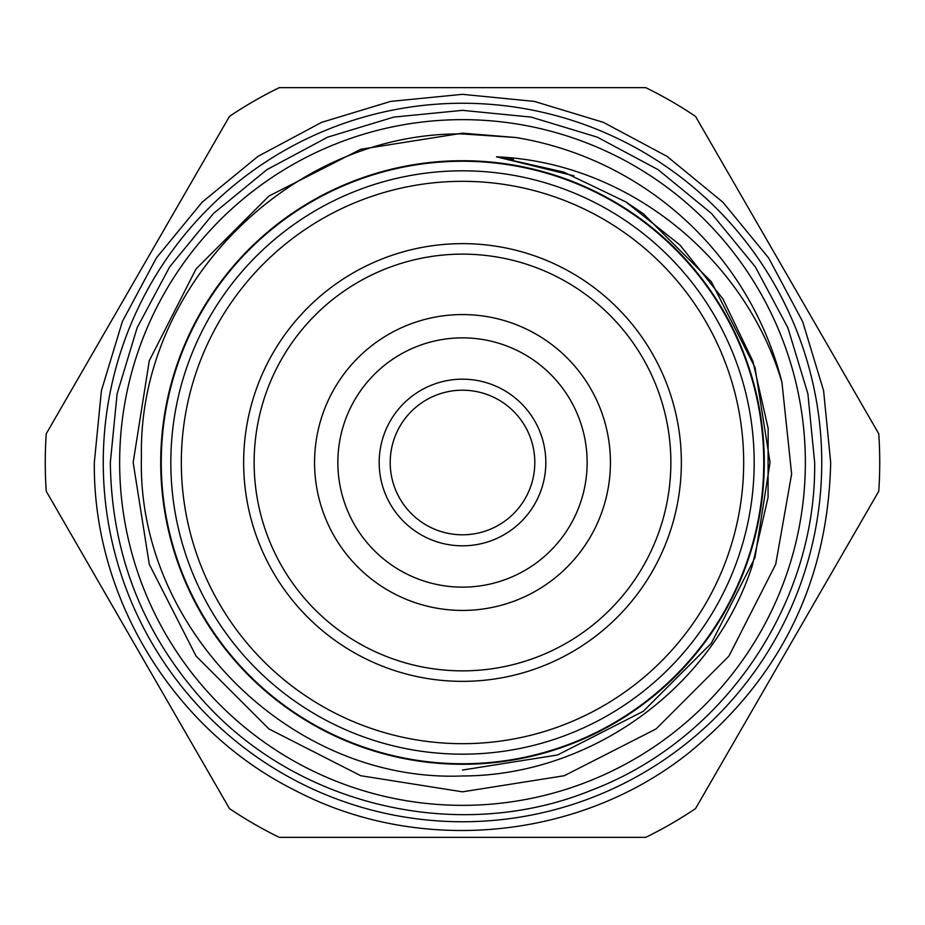 <?xml version="1.0" encoding="UTF-8"?>
<svg xmlns="http://www.w3.org/2000/svg" width="925" height="925" viewBox="0 0 925 925"><rect width="100%" height="100%" fill="white"/><g stroke="black" fill="none" stroke-linecap="round" stroke-linejoin="round"><path stroke-width="1.39" d="M161.251 462.5A301.249 301.249 0 0 1 462.5 161.251A301.249 301.249 0 0 1 763.749 462.5A301.249 301.249 0 0 1 462.5 763.749A301.249 301.249 0 0 1 161.251 462.5M587.144 462.5A124.644 124.644 0 0 1 462.5 587.144A124.644 124.644 0 0 1 337.856 462.5A124.644 124.644 0 0 1 462.5 337.856A124.644 124.644 0 0 1 587.144 462.5M534.8 462.5A72.3 72.3 0 0 1 462.5 534.8A72.3 72.3 0 0 1 390.2 462.5A72.3 72.3 0 0 1 462.5 390.2A72.3 72.3 0 0 1 534.8 462.5M545.819 462.5A83.319 83.319 0 0 1 462.5 545.819A83.319 83.319 0 0 1 379.181 462.5A83.319 83.319 0 0 1 462.5 379.181A83.319 83.319 0 0 1 545.819 462.5M181.323 462.5A281.177 281.177 0 0 0 462.5 743.677A281.177 281.177 0 0 0 743.677 462.5A281.177 281.177 0 0 0 462.5 181.323A281.177 281.177 0 0 0 181.323 462.5M754.176 462.5A291.676 291.676 0 0 1 462.5 754.176A291.676 291.676 0 0 1 170.824 462.5A291.676 291.676 0 0 1 462.5 170.824A291.676 291.676 0 0 1 754.176 462.5M254.144 462.5A208.356 208.356 0 0 1 462.5 254.144A208.356 208.356 0 0 1 670.856 462.5A208.356 208.356 0 0 1 462.5 670.856A208.356 208.356 0 0 1 254.144 462.5M243.645 462.5A218.855 218.855 0 0 1 462.5 243.645A218.855 218.855 0 0 1 681.355 462.5A218.855 218.855 0 0 1 462.5 681.355A218.855 218.855 0 0 1 243.645 462.5M314.569 462.5A147.931 147.931 0 0 1 462.5 314.569A147.931 147.931 0 0 1 610.431 462.5A147.931 147.931 0 0 1 462.5 610.431A147.931 147.931 0 0 1 314.569 462.5M805.351 462.5A342.851 342.851 0 0 1 462.5 805.351A342.851 342.851 0 0 1 119.649 462.5A342.851 342.851 0 0 1 462.5 119.649A342.851 342.851 0 0 1 805.351 462.5M462.5 160.719A301.781 301.781 0 0 1 764.281 462.5A301.781 301.781 0 0 1 462.5 764.281A301.781 301.781 0 0 1 160.719 462.5A301.781 301.781 0 0 1 462.5 160.719M462.5 837.356L645.719 837.356A417.244 417.244 0 0 0 695.531 808.6L878.75 491.256A417.244 417.244 0 0 0 878.75 433.744L695.531 116.4A417.244 417.244 0 0 0 645.719 87.644L279.281 87.644A417.244 417.244 0 0 0 229.469 116.4L46.25 433.744A417.244 417.244 0 0 0 46.25 491.256L229.469 808.6A417.244 417.244 0 0 0 279.281 837.356L462.5 837.356M462.5 791.835L564.273 775.717L656.079 728.935L728.935 656.079L775.717 564.273L791.627 474.028L781.96 382.464L791.627 474.028L775.717 564.273L728.935 656.079L656.079 728.935L564.273 775.717L462.5 791.835L360.727 775.717L268.921 728.935L196.065 656.079L149.283 564.273L133.165 462.5L149.283 360.727L196.065 268.921L268.921 196.065L360.727 149.283L462.5 133.165L515.757 137.501A329.335 329.335 0 0 1 781.96 382.464L791.627 474.028L775.717 564.273L728.935 656.079L656.079 728.935L564.273 775.717L462.5 791.835L360.727 775.717L268.921 728.935L196.065 656.079L149.283 564.273L133.165 462.5L149.283 360.727L196.065 268.921L268.921 196.065L360.727 149.283L462.5 133.165L515.757 137.501L462.5 133.94C291.259 132.009 137.952 284.923 141.444 456.441C136.183 627.959 290.369 782.932 462.5 775.971C590.624 775.809 713.129 687.726 752.487 564.955L768.062 497.419L768.155 428.379L752.892 361.212L722.922 298.879L679.852 244.917L625.982 201.997L563.672 172.062L496.505 156.834C627.15 162.257 744.879 257.219 781.96 382.464L791.627 474.028L775.717 564.273L728.935 656.079L656.079 728.935L564.273 775.717L462.5 791.835L360.727 775.717L268.921 728.935L196.065 656.079L149.283 564.273L133.165 462.5L149.283 360.727L196.065 268.921L268.921 196.065L360.727 149.283L462.5 133.165L515.757 137.501M462.5 103.253A359.247 359.247 0 0 1 821.747 462.5A359.247 359.247 0 0 1 462.5 821.747A359.247 359.247 0 0 1 103.253 462.5A359.247 359.247 0 0 1 462.5 103.253M268.921 728.935L196.065 656.079L149.283 564.273M573.847 175.808L496.505 156.834L573.847 175.808L496.505 156.834L513.456 159.204M462.5 770.051L557.544 754.997L643.28 711.313L711.313 643.28L754.997 557.544L770.051 462.5L754.997 367.456L711.313 281.72L643.28 213.687L626.109 202.078L643.28 213.687L711.313 281.72L754.997 367.456L770.051 462.5L754.997 557.544L711.313 643.28L643.28 711.313L557.544 754.997L462.5 770.051L557.544 754.997L643.28 711.313L711.313 643.28L754.997 557.544L770.051 462.5L754.997 367.456L711.313 281.72L643.28 213.687L626.109 202.078L643.28 213.687L711.313 281.72L754.997 367.456L770.051 462.5L754.997 557.544L711.313 643.28L643.28 711.313L557.544 754.997L462.5 770.051L557.544 754.997L643.28 711.313L711.313 643.28L754.997 557.544L770.051 462.5L754.997 367.456L711.313 281.72L643.28 213.687L626.109 202.078M830.673 462.5C828.002 581.443 780.503 678.407 688.154 753.413C578.796 840.212 419.037 855.313 295.353 790.54C173.877 730.23 92.916 598.151 94.327 462.5L101.403 390.662L122.354 321.599L156.383 257.936L202.17 202.159L257.971 156.371L321.623 122.354L390.685 101.403L462.512 94.327L534.338 101.403L603.401 122.354L667.052 156.383L722.841 202.17L768.629 257.959L802.646 321.611L823.597 390.674L830.673 462.5M110.341 462.5C111.451 552.896 142.011 631.902 202.032 699.508C296.89 806.612 459.829 844.375 592.139 789.938C724.055 739.665 816.497 603.62 814.659 462.5L807.895 393.796L787.857 327.728L755.309 266.839L711.51 213.478L658.138 169.68L597.261 137.143L531.193 117.105L462.488 110.341L393.784 117.105L327.728 137.143L266.839 169.691L213.478 213.49L169.68 266.851L137.143 327.739L117.105 393.796L110.341 462.5"/></g></svg>

